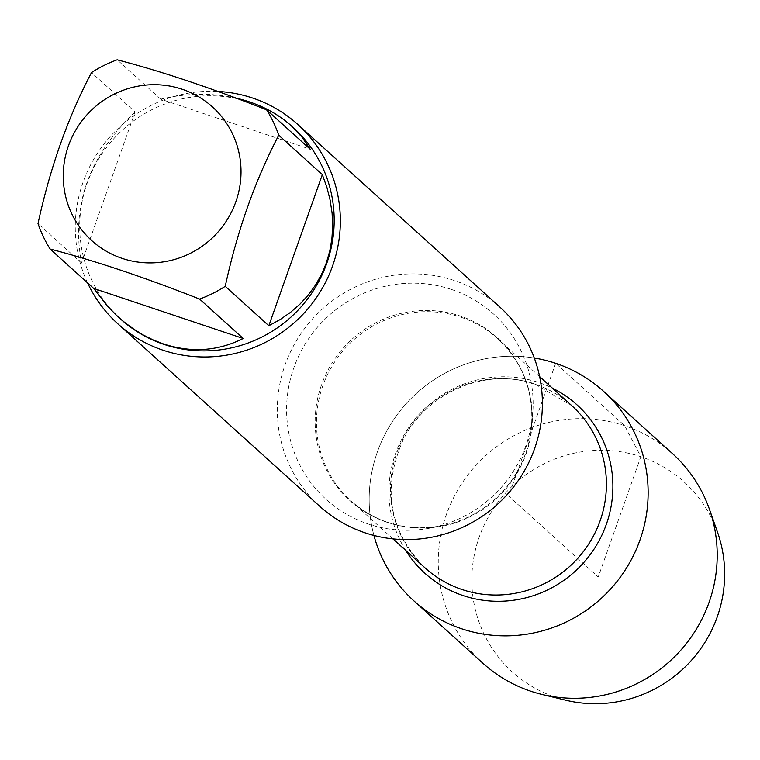 <?xml version="1.0" encoding="UTF-8"?>
<svg xmlns="http://www.w3.org/2000/svg" width="760" height="760" viewBox="0 0 760 760"><rect width="100%" height="100%" fill="white"/><g stroke="black" fill="none" stroke-linecap="round" stroke-linejoin="round"><path stroke-width="0.57" stroke-dasharray="3.8 2.85" d="M451.392 289.437A124.887 121.923 132.1 0 1 532.551 415.596A124.887 121.923 132.1 0 1 431.034 527.915A124.887 121.923 132.1 0 1 368.315 524.029A124.887 121.923 132.1 0 1 293.797 367.887A124.887 121.923 132.1 0 1 451.392 289.437M499.89 307.106A134.292 131.1 -47.9 0 0 312.588 318.82A134.292 131.1 -47.9 0 0 319.808 506.359M373.93 535.448A141.322 137.968 132.1 0 1 534.289 358.026A141.322 137.968 132.1 0 0 373.93 535.448M87.571 282.891A134.292 131.1 132.1 0 1 217.977 91.438M235.999 98.097C211.593 92.682 186.504 93.043 160.721 99.189L310.213 149.236M160.721 99.189L117.135 59.803M135.09 111.948C88.663 156.142 70.832 206.511 81.586 263.045L135.09 111.948L91.504 72.561M81.586 263.045L38 223.649M120.498 318.981A128.915 125.856 132.1 0 1 113.572 138.947A128.915 125.856 132.1 0 1 293.388 127.699M482.98 663.309A141.322 137.968 132.1 0 1 475.38 465.956A141.322 137.968 132.1 0 1 672.495 453.625M565.744 700.197A128.07 125.039 132.1 0 1 555.636 697.29A128.07 125.039 132.1 0 1 509.143 489.25A128.07 125.039 132.1 0 1 717.535 532.256M555.664 363.308L508.658 496.042L598.234 577.001L640.832 456.703L624.739 425.742L555.664 363.308M387.03 522.281A109.829 107.227 -47.9 0 0 442.197 525.702A109.829 107.227 -47.9 0 0 531.468 426.92A109.829 107.227 -47.9 0 0 460.094 315.97A109.829 107.227 -47.9 0 0 321.499 384.959A109.829 107.227 -47.9 0 0 387.03 522.281M460.788 317.176A109.364 106.77 132.1 0 1 497.743 338.76A109.364 106.77 132.1 0 1 503.623 491.492A109.364 106.77 132.1 0 1 351.082 501.03A109.364 106.77 132.1 0 1 332.12 365.997A109.364 106.77 132.1 0 1 460.788 317.176M534.831 384.094A109.364 106.77 -47.9 0 0 406.163 432.915A109.364 106.77 -47.9 0 0 425.125 567.957C388.759 530.898 381.615 487.825 403.693 438.729C430.844 387.049 492.632 367.973 535.297 384.37L571.795 405.678A109.364 106.77 -47.9 0 0 534.831 384.094M405.707 550.411A113.459 110.77 132.1 0 1 413.829 420.555A113.459 110.77 132.1 0 1 538.64 382.47A113.459 110.77 132.1 0 1 552.378 388.132M539.619 376.608L497.743 338.76C522.737 362.368 533.986 391.751 531.468 426.92L532.551 415.596M392.958 538.878L351.082 501.03C377.084 523.517 407.455 531.744 442.197 525.702L431.034 527.915"/><path stroke-width="1.14" d="M117.762 323.741L319.808 506.359A134.292 131.1 -47.9 0 0 365.19 532.864A134.292 131.1 -47.9 0 0 523.174 472.919A134.292 131.1 -47.9 0 0 499.89 307.106L297.853 124.498A134.292 131.1 132.1 0 1 321.128 290.301A134.292 131.1 132.1 0 1 163.143 350.246A134.292 131.1 132.1 0 1 117.762 323.741A134.292 131.1 132.1 0 1 87.571 282.891M555.664 363.308A141.322 137.968 132.1 0 1 603.174 596.581A141.322 137.968 132.1 0 1 373.93 535.448A141.322 137.968 132.1 0 0 413.896 600.875A141.322 137.968 132.1 0 0 461.652 628.767A141.322 137.968 132.1 0 0 627.912 565.687A141.322 137.968 132.1 0 0 603.411 391.2A141.322 137.968 132.1 0 0 534.289 358.026A141.322 137.968 132.1 0 1 555.664 363.308M217.977 91.438A134.292 131.1 132.1 0 1 252.472 97.993A134.292 131.1 132.1 0 1 297.853 124.498M122.18 258.39A90.06 87.922 -47.9 0 0 241.024 172.282A90.06 87.922 -47.9 0 0 123.329 90.221A90.06 87.922 -47.9 0 0 63.251 175.322A90.06 87.922 -47.9 0 0 122.18 258.39M268.831 325.726L280.088 319.589L290.481 312.398L299.896 304.199L308.256 295.07L315.485 285.104L321.518 274.388L326.287 263.026L329.755 251.123L331.892 238.773L332.68 226.119L332.101 213.246L330.173 200.298L326.904 187.387L322.335 174.629L268.831 325.726L225.245 286.33C237.281 230.679 255.113 180.31 278.749 135.242A128.915 125.856 -47.9 0 0 266.627 109.839C211.023 87.913 161.186 71.231 117.135 59.803A128.915 125.856 -47.9 0 0 91.504 72.561C67.868 117.629 50.036 167.998 38 223.649A128.915 125.856 -47.9 0 0 50.122 249.052C94.173 260.481 144.001 277.162 199.614 299.088A128.915 125.856 -47.9 0 0 225.245 286.33M322.335 174.629L278.749 135.242M266.627 109.839L310.213 149.236L301.796 136.895L291.27 125.78C276.317 112.432 257.897 103.208 235.999 98.097M93.708 288.439L107.093 305.691L116.432 315.267L124.336 322.154L133.646 329.061L143.336 335.027L153.349 340.024L163.609 344.005C191.53 352.982 218.053 351.139 243.2 338.485L93.708 288.439L50.122 249.052M243.2 338.485L199.614 299.088M291.27 125.78L293.388 127.699A128.915 125.856 132.1 0 1 315.733 286.872A128.915 125.856 132.1 0 1 164.065 344.423A128.915 125.856 132.1 0 1 120.498 318.981L118.379 317.062M603.411 391.2L672.495 453.625A141.322 137.968 132.1 0 1 709.375 509.105A141.322 137.968 132.1 0 1 680.086 650.978A141.322 137.968 132.1 0 1 541.88 694.412A141.322 137.968 132.1 0 1 530.727 691.201A141.322 137.968 132.1 0 1 482.98 663.309L413.896 600.875M709.375 509.105L717.535 532.256A128.07 125.039 132.1 0 1 691.001 660.839A128.07 125.039 132.1 0 1 565.744 700.197L541.88 694.412M392.958 538.878L425.125 567.957A109.364 106.77 -47.9 0 0 577.676 558.419A109.364 106.77 -47.9 0 0 571.795 405.678L539.619 376.608M552.378 388.132A113.459 110.77 132.1 0 1 583.082 563.312A113.459 110.77 132.1 0 1 405.707 550.411"/></g></svg>
